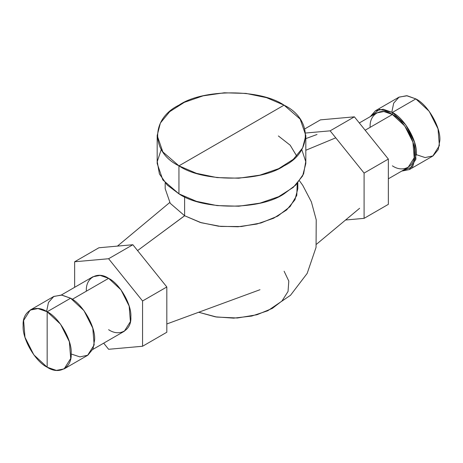 <?xml version="1.0" encoding="UTF-8"?>
<svg xmlns="http://www.w3.org/2000/svg" width="463" height="463" viewBox="0 0 463 463"><rect width="100%" height="100%" fill="white"/><g stroke="black" fill="none" stroke-linecap="round" stroke-linejoin="round"><path stroke-width="0.69" d="M108.608 258.736L74.653 261.769L98.908 247.763L132.864 244.73L108.608 258.736L132.864 244.73L166.819 286.973L142.563 300.979L108.608 258.736L142.563 300.979L166.819 286.973L166.819 332.249L142.563 346.255L142.563 300.979L142.563 346.255L166.819 332.249L166.819 286.973L132.864 244.73L98.908 247.763L74.653 261.769L74.653 287.309L74.653 261.769L108.608 258.736M108.608 349.287L142.563 346.255L108.608 349.287L103.683 343.158L108.608 349.287M320.437 119.865L354.392 116.832L330.136 130.838L305.696 133.02L330.136 130.838L354.392 116.832L388.347 159.075L364.092 173.081L330.136 130.838L364.092 173.081L388.347 159.075L388.347 204.351L364.092 218.357L364.092 173.081L364.092 218.357L388.347 204.351L388.347 159.075L354.392 116.832L320.437 119.865L304.914 128.824L320.437 119.865M345.56 220.012L364.092 218.357L345.56 220.012M61.301 295.018L92.889 276.781L100.101 275.381L108.608 278.338L72.326 299.283L108.608 278.338L120.959 289.797L129.148 306.043L130.416 321.611L124.327 331.242L92.745 349.478M71.169 353.992L79.885 356.88L87.82 355.225L92.994 348.911L94.62 339.813C95.696 326.716 82.489 303.844 70.608 298.224L61.915 295.081L53.864 296.407L48.459 302.455L46.601 311.443M30.182 310.077L53.627 296.54L61.417 295.029L70.608 298.224L47.162 311.761L37.972 308.566L30.182 310.077L23.613 320.477L24.979 337.29L33.822 354.837L47.162 367.211L56.353 370.406L64.143 368.895L70.712 358.495L69.346 341.682L60.503 324.135L47.162 311.761L70.608 298.224L83.948 310.598L92.791 328.145L94.163 344.958L87.588 355.358L64.143 368.895M47.162 311.761L47.162 367.211C35.281 361.591 22.079 338.719 23.15 325.622C22.079 311.286 35.281 303.659 47.162 311.761C59.044 317.381 72.251 340.253 71.175 353.35C72.251 367.686 59.044 375.314 47.162 367.211L47.162 311.761M108.608 329.685C119.61 337.186 131.833 330.125 130.844 316.848C131.833 304.718 119.61 283.541 108.608 278.338C97.606 270.838 85.383 277.898 86.373 291.175M416.399 154.677L425.109 157.565L433.044 155.904L438.224 149.595L439.85 140.497C440.921 127.4 427.719 104.528 415.838 98.908L407.145 95.766L399.089 97.091L393.689 103.139L391.831 112.127M375.412 110.761L398.857 97.224L406.647 95.714L415.838 98.908L392.392 112.445L383.202 109.251L375.412 110.761L370.255 116.641L379.469 109.337L392.392 112.445L415.838 98.908L429.178 111.282L438.021 128.83L439.387 145.642L432.818 156.043L409.373 169.58L415.942 159.174L414.576 142.367L405.733 124.819L392.392 112.445L392.392 114.494C381.39 106.999 369.161 114.06 370.157 127.331M392.392 165.841C403.389 173.341 415.618 166.281 414.622 153.004C415.618 140.879 403.389 119.697 392.392 114.494L392.392 112.445C404.274 118.065 417.476 140.937 416.405 154.034L412.631 166.773L401.699 171.102L409.373 169.58M359.317 122.961L376.668 112.937L383.885 111.537L392.392 114.494L365.157 130.219L392.392 114.494L404.743 125.953L412.932 142.205L414.2 157.767L408.111 167.403L388.347 178.811M184.569 215.816L137.569 250.581L184.61 215.741L201.226 222.732L220.753 226.448L241.31 226.534L260.929 222.981L277.719 216.123L290.064 206.631L296.777 195.415L297.223 183.545M335.762 137.829L305.823 150.261L335.762 137.829M299.503 180.819L302.767 185.368L311.379 201.874L316.229 219.85L316.05 247.369L307.172 273.407L290.492 295.296L267.741 310.777L251.722 316.061L233.636 318.15L215.336 316.837L198.685 312.259L216.684 317.057L237.369 318L256.953 314.753L272.285 308.422L282.025 300.933L288.038 291.464L288.802 281.082L284.114 271.231M297.819 182.879L297.819 188.667L294.96 199.784L286.638 209.942L273.569 218.264L256.878 224.04L237.999 226.772L218.565 226.222L200.236 222.437L184.61 215.741L184.61 196.798L184.61 215.741L170.234 203.321L165.181 188.667L165.181 182.879M296.714 156.083L290.197 145.22L278.39 135.966M305.823 135.503L305.823 163.508L302.623 175.963L293.293 187.347L278.651 196.677L259.94 203.153L238.786 206.209L217.002 205.589L196.468 201.347L178.95 193.847L178.95 165.841L178.95 193.847L162.837 179.928L157.177 163.508L157.177 135.503L162.837 151.922L178.95 165.841L196.468 173.341L217.002 177.584L238.786 178.203L259.94 175.141L278.651 168.671L293.293 159.341L302.623 147.957L305.823 135.503L300.163 119.078L284.05 105.159L266.532 97.658L245.998 93.416L224.214 92.797L203.06 95.858L184.349 102.335L169.707 111.664L160.377 123.042L157.177 135.503M161.251 149.503L157.252 161.599L159.405 173.926L167.189 185.015L178.95 193.847C202.597 210.219 260.403 210.219 284.05 193.847L295.811 185.015L303.595 173.926L305.748 161.599L301.749 149.503M284.05 105.159L178.95 165.841C150.597 152.188 150.597 118.817 178.95 105.159C202.597 88.792 260.403 88.792 284.05 105.159C312.403 118.817 312.403 152.188 284.05 165.841C260.403 182.208 202.597 182.208 178.95 165.841L284.05 105.159M117.44 246.108L169.695 202.545M166.819 323.973L259.998 289.716M305.823 138.605L317.022 134.484M316.524 244.215L359.629 208.281"/></g></svg>
